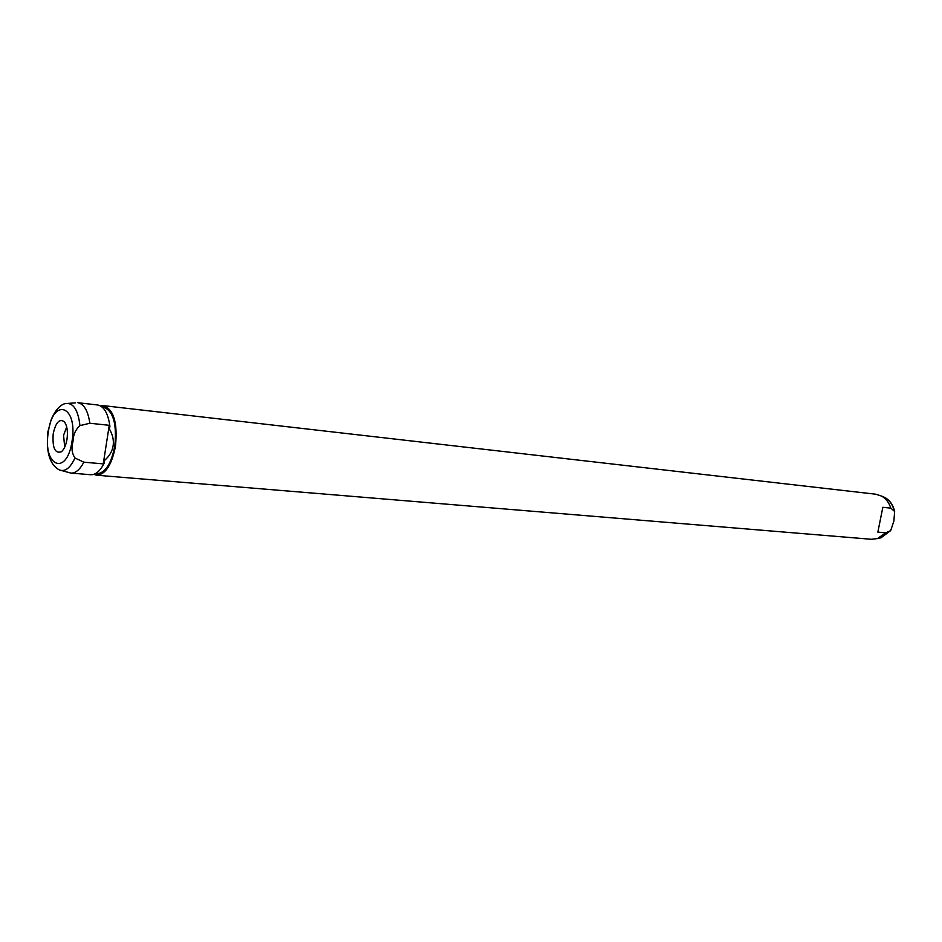 <?xml version="1.0" encoding="UTF-8"?>
<svg xmlns="http://www.w3.org/2000/svg" width="942" height="942" viewBox="0 0 942 942"><rect width="100%" height="100%" fill="white"/><g stroke="black" fill="none" stroke-linecap="round" stroke-linejoin="round"><path stroke-width="1.41" d="M79.952 425.619C78.127 410.076 73.441 402.717 65.893 403.541C63.514 403.671 56.791 406.214 51.221 419.614L47.889 431.754L47.371 443.6C47.795 457.058 51.786 465.843 59.346 469.928C65.022 472.083 70.226 468.103 74.971 458C71.839 453.255 71.18 447.721 73.017 441.398C73.135 434.945 75.442 429.682 79.952 425.619L89.855 423.252C87.983 410.759 83.979 403.918 77.845 402.705L97.615 404.978C103.973 406.249 108.071 413.326 109.908 426.196L109.449 429.116C112.722 434.733 113.947 440.303 113.134 445.837C112.228 451.348 109.378 456.187 104.586 460.367L104.138 463.264L103.255 463.888L83.85 462.181L74.971 458M89.855 423.252L109.248 425.301L109.908 426.196M61.677 470.576L70.909 473.084C75.596 473.284 79.905 469.658 83.85 462.181M70.909 473.084L90.726 474.721C95.637 474.921 100.099 471.106 104.138 463.264M109.248 425.301L103.255 463.888M95.425 473.649L96.826 473.767C105.304 473.084 111.297 463.817 114.806 445.99C116.996 423.735 113.193 410.771 103.408 407.109L102.007 406.944M53.199 433.85C52.269 447.897 55.001 453.856 61.371 451.76C64.091 449.44 65.975 445.236 67.012 439.16C68.001 431.306 67.094 425.513 64.327 421.769C59.44 418.354 55.731 422.381 53.199 433.85M93.776 474.356L96.72 475.227C105.563 474.497 111.804 464.842 115.466 446.237C117.75 423.005 113.794 409.487 103.585 405.661L100.523 405.931M66.705 426.95L63.561 435.345L64.715 447.144M96.72 475.227L871.35 539.283L877.367 538.588L885.857 532.842L877.85 532.136L882.831 507.302L890.814 508.15C889.036 502.616 885.951 498.601 881.571 496.081L875.801 494.22L103.585 405.661M890.814 508.15L894.641 511.471L893.887 521.044L890.708 530.558L885.857 532.842M48.348 431.989C42.343 466.42 66.953 477.111 72.063 441.091C77.998 405.296 52.893 396.912 48.348 431.989M878.003 538.459L880.958 537.823L890.072 531.064M894.17 510.67C892.675 504.606 889.601 500.237 884.938 497.529L882.159 496.34M68.307 403.376L75.254 402.882M890.708 530.558L880.958 537.823L877.367 538.588M894.641 511.471C893.24 505.112 890.002 500.461 884.938 497.529L881.571 496.081"/></g></svg>
